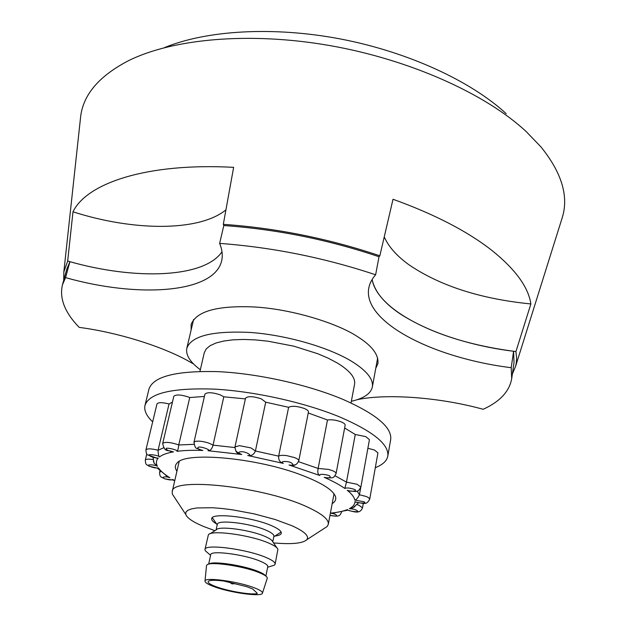 <?xml version="1.0" encoding="UTF-8"?>
<svg xmlns="http://www.w3.org/2000/svg" width="626" height="626" viewBox="0 0 626 626"><rect width="100%" height="100%" fill="white"/><g stroke="black" fill="none" stroke-linecap="round" stroke-linejoin="round"><path stroke-width="0.94" d="M193.559 363.964L186.345 359.919C159.262 345.38 116.467 332.242 79.197 327.382C64.869 312.656 59.282 298.485 62.443 284.869L65.558 277.615L69.932 261.691C136.092 280.417 204.491 277.866 221.995 251.754C204.287 278.179 134.52 280.448 67.671 261.05L72.992 211.799C86.842 182.917 147.572 162.627 233.631 167.345L223.31 224.335C276.434 228.075 328.611 238.561 379.841 255.799L393.018 199.256C434.428 214.217 467.317 231.221 491.7 250.259C515.308 269.188 528.367 287.084 530.871 303.946L515.934 351.562L516.638 358.111L516.239 363.33L515.581 366.351L512.381 373.965M62.443 284.869L66.771 269.157L69.932 261.691M65.558 277.615C138.855 298.367 214.35 293.171 221.651 260.784C222.895 255.494 222.222 249.696 219.64 243.389L223.811 225.548C276.481 229.241 328.212 239.641 379.004 256.746L375.631 274.783C371.938 278.961 369.669 283.343 368.808 287.937C362.219 321.842 433.247 358.095 511.207 367.705L513.586 351.272L514.016 362.595L511.692 378.722C509.392 391.477 499.877 401.673 483.155 409.294C439.515 397.166 386.039 393.425 357.133 399.701M219.64 243.389C272.537 247.325 324.534 257.787 375.631 274.783M515.934 351.562C468.71 345.466 430.273 333.009 400.632 314.189C384.184 303.242 374.684 291.669 372.126 279.478C377.705 311.748 442.989 342.602 513.586 351.272M511.207 367.705L511.692 378.722M375.717 368.511L377.932 363.471C378.73 354.543 371.813 345.536 357.188 336.436C336.725 322.969 291.074 308.884 253.788 306.951C217.253 305.418 196.361 311.247 191.118 324.448L191.133 329.949M561.483 220.086L562.477 216.917C568.713 195.766 561.538 172.432 540.95 146.907L525.973 131.358C485.385 93.759 410.022 59.658 329.792 45.565C249.539 31.527 172.596 38.726 128.432 60.73C99.354 75.871 83.438 94.385 80.684 116.264L80.324 119.566M384.207 236.824C388.613 246.832 397.001 256.245 409.381 265.072C440.493 286.035 480.987 298.993 530.871 303.946M200.336 369.739C190.061 362.125 185.554 354.958 186.822 348.252C191.298 335.927 212.449 330.661 250.275 332.453C286.129 335.027 328.102 347.078 351.491 361.225C366.656 370.631 373.605 379.223 372.345 387.009C370.811 393.66 363.816 398.418 351.35 401.289M351.037 402.964L354.566 384.137C355.599 377.713 349.817 370.647 337.218 362.955L328.243 358.205L317.805 353.737L293.774 346.162L268.014 341.201L255.478 339.902L243.678 339.449L232.966 339.832L223.646 341.045L215.962 343.017L210.101 345.693L206.181 348.964L204.264 352.735L199.952 371.406M174.857 497.928L172.361 494.141L172.205 491.7C170.953 476.308 266.715 486.911 309.213 507.882C322.625 514.275 328.994 519.752 328.306 524.314L327.179 526.489L323.384 528.954M214.945 530.684L203.677 526.513C193.09 522.084 187.111 518.054 185.742 514.423L185.883 512.162L187.847 510.284L191.603 508.86L197.073 507.936L212.558 507.741L222.113 508.5L232.481 509.807L254.289 513.899L275.088 519.486L292.146 525.809C304.627 531.544 309.51 536.185 306.803 539.714C302.757 543.423 291.661 544.487 273.531 542.922M274.861 536.052C278.805 535.621 280.949 534.682 281.301 533.242C281.575 531.231 278.539 528.806 272.193 525.965C252.974 517.092 211.385 512.232 211.705 518.704C211.447 520.159 213.043 521.881 216.479 523.86M63.719 280.237L63.829 271.974L67.671 261.05M379.841 255.799L379.004 256.746M223.811 225.548L223.31 224.335M506.199 113.666C470.963 81.153 408.371 52.06 340.857 39.047C273.327 26.112 206.463 30.267 164.372 47.662M72.992 211.799C133.706 231.354 199.342 231.745 225.994 209.804M215.54 586.492C227.222 590.999 250.064 594.974 256.95 593.667L257.247 593.245L252.638 588.941L246.487 586.585L223.818 581.03C214.131 579.856 208.896 580.083 208.098 581.734C207.988 582.97 210.469 584.559 215.54 586.492M213.38 586.405C229.507 592.697 262.333 597.251 262.458 593.104C262.677 591.789 260.087 590.075 254.688 587.955C238.553 581.452 204.334 576.804 205.007 581.1C204.945 582.493 207.738 584.261 213.38 586.405M267.232 578.416L267.185 577.548C266.512 576.155 263.828 574.512 259.125 572.618C243.303 566.021 209.561 561.139 206.901 564.957L206.51 565.732M265.557 575.857C264.767 574.574 262.271 573.087 258.061 571.389C243.42 565.286 212.3 560.677 209.068 564.057M265.878 576.092L267.787 566.632C267.967 565.176 265.416 563.353 260.142 561.162C244.265 554.37 210.367 550.027 210.719 554.706L208.677 564.143M270.495 566.373L274.454 565.129L275.143 564.159C275.37 562.351 272.271 560.098 265.839 557.398C246.354 548.963 204.499 543.658 204.968 549.503L205.211 550.661L208.341 553.384M275.143 564.159L277.897 549.307C277.279 547.523 274.227 545.449 268.734 543.086C250.463 534.956 211.079 529.635 208.395 534.784L204.968 549.503M276.833 547.758L272.631 541.607C272.107 540.128 269.618 538.415 265.158 536.482C250.377 529.846 218.646 525.597 216.299 529.839L209.984 533.79M272.772 541.819L273.891 536.247C274.11 534.627 271.614 532.663 266.402 530.363C250.736 523.226 217.058 519.236 217.285 524.424L216.087 529.972M279.658 532.976L281.137 532.092M212.308 517.71L213.31 519.118M327.993 478.014L324.198 477.341C332.782 481.104 339.652 484.806 344.809 488.46C346.436 487.631 349.331 487.842 353.51 489.109C359.379 490.784 351.358 492.232 347.219 490.268L349.84 491.081M347.219 490.268C351.679 493.844 354.214 497.122 354.832 500.104L363.933 501.762C368.268 503.625 356.89 503.351 354.973 501.559L356.499 502.342M354.973 501.559C354.895 504.384 353.033 506.755 349.386 508.656C353.377 508.938 356.077 509.705 357.493 510.965C359.77 512.717 347.023 510.941 347.43 509.564L347.743 510.182M174.764 480.619L172.698 479.453C171.735 480.244 169.255 480.056 165.248 478.89C159.607 477.348 165.452 475.877 169.865 477.748L165.976 475.588M169.865 477.748C164.435 474.328 160.6 471.042 158.37 467.872C155.882 468.225 152.979 467.692 149.653 466.284C144.809 464.367 154.7 464.398 157.423 466.315L154.09 463.13L153.378 461.112M157.423 466.315C155.835 463.24 156.101 460.501 158.229 458.099C154.465 457.911 151.547 457.082 149.473 455.618C146.241 453.568 159.02 455.258 159.481 456.949C158.636 456.252 158.167 454.014 158.081 450.227L169.043 403.981C162.345 402.275 158.323 402.26 156.977 403.927L145.928 449.883C147.235 448.419 151.289 448.537 158.081 450.227L163.683 447.793M159.481 456.949C162.306 454.711 166.986 453.013 173.512 451.847C168.981 451.08 166.539 450.055 166.18 448.772C165.272 446.909 179.02 450.172 176.939 451.323C177.729 450.939 178.332 448.826 178.739 444.976L189.733 397.549L188.614 397.08C180.836 394.576 175.898 394.317 173.809 396.313L162.737 443.31C165.123 441.768 170.084 442.175 177.604 444.523L178.739 444.976L193.911 444.335M176.939 451.323C184.107 450.384 192.738 450.094 202.832 450.462C198.285 449.21 196.791 448.146 198.348 447.269C200.124 445.947 212.41 450.337 207.981 450.712C210.367 450.814 212.058 448.952 213.043 445.141L223.803 396.798L220.258 394.865C212.245 392.275 207.136 392.04 204.929 394.169L193.958 442.324L195.422 441.346C199.178 440.767 203.841 441.424 209.42 443.325L213.043 445.141L234.883 447.551M207.981 450.712L241.738 454.499C238.013 452.958 237.802 452.042 241.096 451.753C245.353 451.221 253.78 456.018 247.732 455.509C251.323 456.182 253.89 454.672 255.416 450.986L265.706 402.182L261.292 398.848C253.092 396.195 247.833 395.992 245.525 398.222L234.977 446.948L239.437 445.657L250.885 447.895L255.416 450.986L278.648 456.143L288.617 407.307L265.706 402.182M247.732 455.509L283.288 463.389C281.113 461.832 282.24 461.229 286.685 461.581C292.647 461.941 295.558 466.268 289.024 464.985L291.544 465.321L295.01 464.844M289.024 464.985L319.776 475.47C317.914 474.61 317.366 472.27 318.133 468.444L327.484 419.976L308.258 412.98M387.791 456.127L390.679 439.624C392.205 427.581 376.39 414.209 343.228 399.505C308.156 384.661 257.599 373.417 217.582 371.625C176.062 370.631 153.182 376.469 148.957 389.129L144.989 405.398C149.105 393.222 171.986 387.784 213.638 389.09C253.796 391.148 304.604 402.416 339.902 417.033C373.284 431.494 389.247 444.53 387.791 456.127C386.837 460.924 382.674 464.782 375.31 467.685M344.809 488.46L346.475 482.13L357.11 484.289L360.873 487.106L369.434 439.679L365.772 436.627L355.263 434.499L344.636 427.996M335.059 475.768L346.475 482.13L355.263 434.499M354.832 500.104C356.257 499.892 357.79 498.108 359.441 494.759L366.124 496.465L368.55 497.631L369.731 499.118L377.94 452.88L374.418 450.008L367.885 448.286M357.172 491.081L359.441 494.759L360.693 487.81M283.288 463.389C279.978 462.504 278.429 460.094 278.648 456.143C279.932 455.274 282.647 455.11 286.81 455.642L294.502 457.575C297.428 458.741 298.845 459.82 298.766 460.806L308.454 411.971C308.563 410.867 307.186 409.701 304.314 408.473C297.193 406.063 291.966 405.671 288.617 407.307M298.508 461.683L318.133 468.444L328.517 469.414L332.093 470.525C334.832 471.621 336.162 472.622 336.084 473.553L345.161 425.195C345.262 424.154 343.971 423.066 341.28 421.924C336.272 420.077 331.67 419.428 327.484 419.976M332.179 503.633C335.442 501.614 336.475 499.078 335.278 496.011C332.429 489.681 321.498 482.834 302.491 475.455C257.896 457.935 185.75 451.299 177.15 462.974C174.818 465.306 174.748 468.045 176.931 471.198M152.674 421.846C146.461 415.922 143.902 410.437 144.989 405.398M172.455 402.064L169.043 403.981M204.412 396.43L189.733 397.549M245.376 398.895L223.803 396.798M349.386 508.656L352.876 507.874L354.997 506.489M347.43 509.564C343.197 511.285 337.555 512.475 330.489 513.124L334.644 512.944M172.698 479.453L173.292 480.087M158.37 467.872L157.533 468.248M158.229 458.099L156.257 458.122M173.512 451.847L170.546 451.424M202.832 450.462L198.778 449.343M241.738 454.499L239.109 453.654L235.72 450.892M257.067 593.072L256.95 593.667M357.078 504.65L358.98 505.276L362.517 507.819C359.989 514.329 354.12 511.841 347.485 510.065M330.489 513.124C334.738 513.86 336.757 514.713 336.553 515.683C336.084 516.215 333.901 516.074 329.996 515.284M173.222 480.079L164.92 478.906C161.962 476.965 159.638 478.115 159.599 472.294L160.765 471.566M157.932 468.248L148.933 466.167C146.445 464.046 145.647 465.611 145.318 460.094C145.897 459.038 148.479 458.866 153.073 459.578M319.776 475.47C319.526 474.172 321.764 473.976 326.498 474.884C333.009 476.034 330.019 479.14 324.198 477.341M515.581 366.351L562.477 216.917M377.642 357.931L372.345 387.009M334.018 493.812L328.306 524.314M306.803 539.714L327.179 526.489M63.829 271.974L80.684 116.264M193.606 319.487L186.822 348.252M179.177 461.464L172.205 491.7M185.742 514.423L172.361 494.141M262.458 593.104L267.271 578.307M267.654 567.258L274.454 565.129M273.797 536.74L281.121 532.045M217.183 524.909L212.347 517.679M210.586 555.34L205.211 550.661M205.007 581.1L206.517 565.614M229.656 582.329L232.066 583.902L234.93 583.667M360.873 487.106C357.54 492.905 357.352 491.535 348.588 490.807M369.731 499.118C366.46 505.143 364.817 503.64 355.771 502.107M341.593 512.209C340.286 514.713 339.394 515.824 338.909 515.542C338.11 516.395 335.129 516.348 329.98 515.386M145.928 449.883C146.116 453.224 146.719 454.906 147.736 454.93L157.149 458.232M291.544 465.321C294.682 465.924 297.092 464.422 298.766 460.806M326.076 477.818C333.212 477.677 333.173 478.953 336.084 473.553M362.517 507.819L363.315 503.374M159.599 472.294L159.943 470.83M145.318 460.094L146.789 453.952M358.502 502.858L352.876 507.874M347.673 510.174L332.711 513.156M174.709 480.862L173.152 480.009M167.705 476.738L157.431 468.24M153.01 457.434L154.09 463.13M162.666 443.482C165.014 453.553 167.917 449.092 171.939 451.737M193.958 442.324C195.617 450.54 196.149 447.23 200.813 450.078M234.977 446.948C235.439 451.221 236.816 453.459 239.109 453.654"/></g></svg>
